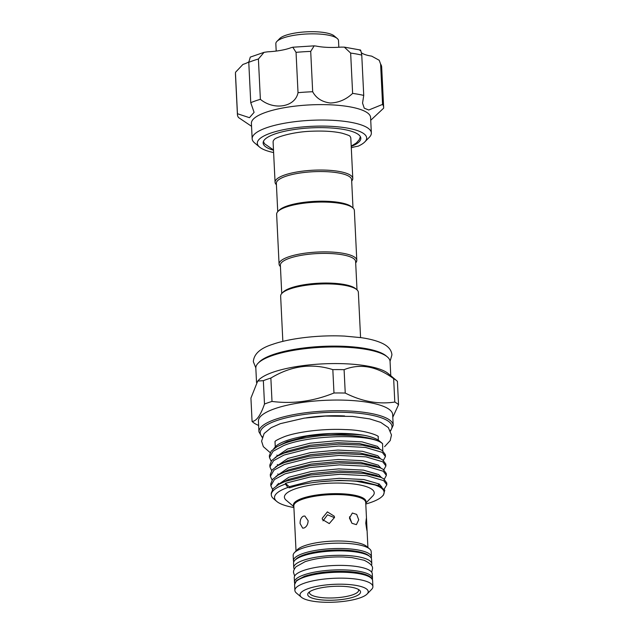 <?xml version="1.0" encoding="UTF-8"?>
<svg xmlns="http://www.w3.org/2000/svg" width="634" height="634" viewBox="0 0 634 634"><rect width="100%" height="100%" fill="white"/><g stroke="black" fill="none" stroke-linecap="round" stroke-linejoin="round"><path stroke-width="0.95" d="M294.311 569.142A39.062 10.199 -2.8 0 1 293.764 567.581L293.542 563.135A39.062 10.199 -2.8 0 1 303.076 555.875A39.062 10.199 -2.8 0 1 345.958 551.025A39.062 10.199 -2.8 0 1 371.572 559.315L371.786 563.761A39.062 10.199 -2.8 0 1 371.389 565.37M293.764 567.581A39.062 10.199 -2.8 0 1 303.29 560.329A39.062 10.199 -2.8 0 1 346.18 555.471A39.062 10.199 -2.8 0 1 371.786 563.761M294.747 583.185A39.062 10.199 -2.8 0 1 294.469 582.107L294.255 577.661A39.062 10.199 -2.8 0 1 303.781 570.41A39.062 10.199 -2.8 0 1 346.671 565.552A39.062 10.199 -2.8 0 1 372.285 573.841L372.499 578.295A39.062 10.199 -2.8 0 1 372.332 579.389M294.469 582.107A39.062 10.199 -2.8 0 1 304.003 574.856A39.062 10.199 -2.8 0 1 346.885 569.998A39.062 10.199 -2.8 0 1 372.499 578.295M338.825 47.257L338.508 40.631A31.375 8.194 177.2 0 0 337.225 38.476A31.375 8.194 177.2 0 0 313.814 33.848A31.375 8.194 177.2 0 0 283.493 37.874A31.375 8.194 177.2 0 0 276.899 41.432A31.375 8.194 177.2 0 0 275.838 43.698L276.194 51.077M276.899 41.432L279.721 38.539A28.292 7.386 -2.8 0 1 285.665 35.33A28.292 7.386 -2.8 0 1 313.022 31.7A28.292 7.386 -2.8 0 1 334.134 35.876L337.225 38.476M351.228 146.446A48.905 12.767 177.2 0 0 360.833 138.228A48.905 12.767 177.2 0 0 327.413 127.783A48.905 12.767 177.2 0 0 263.142 143.007A48.905 12.767 177.2 0 0 273.508 150.242M351.291 147.825A18.457 4.818 177.2 0 1 358.147 146.185A54.746 14.297 177.2 0 0 364.819 141.905A54.746 14.297 177.2 0 0 329.26 126.253A54.746 14.297 177.2 0 0 273.991 132.054A54.746 14.297 177.2 0 0 259.536 147.056A54.746 14.297 177.2 0 0 273.619 152.564M259.536 147.056L254.583 142.888A59.667 15.581 -2.8 0 1 252.158 138.791A59.667 15.581 -2.8 0 1 330.583 120.214A59.667 15.581 -2.8 0 1 371.35 132.958A59.667 15.581 -2.8 0 1 369.337 137.277L364.819 141.905M371.35 132.958L370.597 117.528A59.667 15.581 177.2 0 0 329.823 104.784A59.667 15.581 177.2 0 0 251.405 123.361L252.158 138.791M370.731 120.262L383.625 108.192A73.203 19.115 177.2 0 0 383.649 107.384A73.203 19.115 177.2 0 0 382.571 104.404L368.758 110.015L364.249 108.192L362.553 103.128L363.734 95.409A73.203 19.115 177.2 0 0 352.623 93.396C346.227 99.467 338.802 102.676 330.346 103.009C322.08 101.979 316.192 98.222 312.681 91.74A73.203 19.115 177.2 0 0 298.02 92.683C295.23 106.972 274.221 110.752 260.376 99.324A73.203 19.115 177.2 0 0 250.747 102.676L254.091 112.361L249.455 117.678L237.449 113.732A73.203 19.115 177.2 0 0 237.425 114.54A73.203 19.115 177.2 0 0 238.495 117.52L251.547 126.301M275.069 182.251L273.103 142.103A38.904 10.16 -2.8 0 1 273.793 140.027L274.268 139.559C274.649 137.784 292.012 131.753 312.079 131.206C324.045 130.731 334.039 131.397 342.043 133.188C347.725 134.899 350.356 135.938 349.936 136.302A38.904 10.16 -2.8 0 1 350.824 138.299L352.789 178.455A38.904 10.16 177.2 0 0 339.38 171.505A38.904 10.16 177.2 0 0 297.56 171.877A38.904 10.16 177.2 0 0 275.069 182.251A38.904 10.16 177.2 0 0 276.424 184.724M353.003 208.007L351.616 179.699A37.675 9.835 177.2 0 0 338.635 172.971A37.675 9.835 177.2 0 0 298.138 173.328A37.675 9.835 177.2 0 0 276.353 183.377L277.74 211.685M355.69 262.888A38.904 10.16 177.2 0 0 356.791 260.297L354.358 210.48A38.904 10.16 177.2 0 0 352.773 207.801L351.537 206.763A37.675 9.835 177.2 0 0 340.086 202.626A37.675 9.835 177.2 0 0 279.079 210.306L277.954 211.463A38.904 10.16 177.2 0 0 276.638 214.276L279.071 264.101A38.904 10.16 177.2 0 0 280.426 266.565M352.773 207.801A38.904 10.16 177.2 0 0 340.949 203.53A38.904 10.16 177.2 0 0 277.954 211.463M356.791 260.297A38.904 10.16 177.2 0 0 343.382 253.354A38.904 10.16 177.2 0 0 301.562 253.719A38.904 10.16 177.2 0 0 279.071 264.101M357.005 289.849L355.619 261.541A37.675 9.835 177.2 0 0 342.637 254.82A37.675 9.835 177.2 0 0 289.548 258.228A37.675 9.835 177.2 0 0 280.363 265.226L281.742 293.534M275.259 446.756L275.037 442.199A51.639 13.488 -2.8 0 1 275.061 441.589M269.474 457.486L269.379 455.592L271.225 451.075L276.995 446.693L283.461 443.737C293.415 439.948 306.27 437.246 322.024 435.645C338.762 433.902 352.94 433.814 364.558 435.376A54.873 14.328 -2.8 0 1 379.568 441.082L382.564 443.602L380.693 442.31C366.507 433.711 309.273 434.972 283.549 445.631L273.064 451.273L269.474 457.486L271.146 461.164M269.933 466.901L269.838 465.007L271.685 460.49L277.454 456.108L283.921 453.151L308.695 446.835L338.54 444.133L362.561 445.163L379.504 449.078L382.207 450.489L385.361 454.641L385.448 456.535L382.294 452.391L365.541 447.445L338.635 446.027L308.79 448.737L284.008 455.046L273.531 460.688L269.933 466.901L271.606 470.586M270.393 476.316L270.298 474.422L272.144 469.905L277.914 465.522L284.381 462.566L309.154 456.258L339 453.548L363.02 454.578L379.964 458.493L382.667 459.904L385.821 464.056L385.908 465.95L382.754 461.806L366 456.86L339.095 455.442L309.249 458.152L284.476 464.46L273.991 470.103L270.393 476.316L272.065 480.001M270.853 485.731L270.758 483.837L272.604 479.32L278.374 474.937L284.84 471.981L309.614 465.673L339.459 462.963L363.48 463.993L380.424 467.908L383.126 469.319L386.28 473.471L386.375 475.365L383.221 471.221L366.468 466.275L339.555 464.857L309.709 467.567L284.935 473.875L274.451 479.518L270.853 485.731L272.533 489.416M380.693 442.31A57.948 15.129 177.2 0 0 322.024 435.645M383.372 460.395L385.448 456.535M383.832 469.81L385.908 465.95M384.291 479.225L386.375 475.365M276.749 501.431L273.658 498.823A57.948 15.129 -2.8 0 1 271.297 494.845L271.217 493.252L273.064 488.735L278.833 484.352L285.3 481.396L310.074 475.088L339.919 472.378L363.948 473.408L380.883 477.323L383.586 478.733L386.74 482.886L386.835 484.78L383.681 480.635L366.928 475.69L340.014 474.272L310.169 476.982L285.395 483.29L289.231 486.69A1.228 0.888 -109.2 0 1 289.746 487.808L287.899 487.467A54.873 14.328 177.2 0 0 276.749 501.431A54.873 14.328 177.2 0 0 293.907 507.541M384.133 489.155L386.835 484.78M365.786 504.022A54.873 14.328 177.2 0 0 370.739 502.485A54.873 14.328 177.2 0 0 382.27 496.271A54.873 14.328 177.2 0 0 356.427 481.277L379.108 485.771L384.775 490.161L383.467 495.043L382.27 496.271M365.747 503.174L372.713 496.034A44.966 11.745 177.2 0 0 350.364 483.631A44.966 11.745 177.2 0 0 295.373 488.822A44.966 11.745 177.2 0 0 286.235 500.266L293.859 506.685M294.675 523.169L296.03 551.009M371.453 556.945L371.191 551.604A39.062 10.199 177.2 0 0 369.606 548.917L366.515 546.318A35.987 9.399 177.2 0 0 339.658 541.008A35.987 9.399 177.2 0 0 304.875 545.628A35.987 9.399 177.2 0 0 297.306 549.702L294.485 552.594A39.062 10.199 177.2 0 0 293.17 555.424L293.431 560.757A39.062 10.199 -2.8 0 1 302.957 553.506A39.062 10.199 -2.8 0 1 345.847 548.648A39.062 10.199 -2.8 0 1 371.453 556.945L371.294 558.245M304.011 528.011L302.672 528.138L300.096 523.549C300.025 519.84 301.134 517.376 303.432 516.147L304.867 516.036L308.14 520.752C307.95 524.413 306.571 526.838 304.011 528.011M366.65 526.315C367.3 532.877 367.015 531.823 365.77 523.145L366.309 518.564L366.555 519.674L367.094 530.84M334.49 517.479L329.268 523.597L322.429 519.508L322.231 518.263L327.382 511.884L334.284 516.227L334.49 517.479M358.717 519.785L356.395 524.651L351.965 523.304L349.437 518.097L352.353 513.025L356.665 514.404L358.717 519.785M369.606 548.917A39.062 10.199 177.2 0 0 340.458 543.156A39.062 10.199 177.2 0 0 302.695 548.172A39.062 10.199 177.2 0 0 294.485 552.594M301.412 597.26L296.466 593.099A39.062 10.199 -2.8 0 1 294.881 590.413A39.062 10.199 -2.8 0 1 304.407 583.161A39.062 10.199 -2.8 0 1 347.297 578.303A39.062 10.199 -2.8 0 1 372.903 586.593A39.062 10.199 -2.8 0 1 371.587 589.422L367.07 594.05A34.141 8.916 177.2 0 0 350.103 584.635A34.141 8.916 177.2 0 0 308.354 588.582A34.141 8.916 177.2 0 0 301.412 597.26A34.141 8.916 177.2 0 0 326.89 602.3A34.141 8.916 177.2 0 0 359.898 597.917A34.141 8.916 177.2 0 0 367.07 594.05M314.155 589.628A26.454 6.911 -2.8 0 1 339.729 586.236A26.454 6.911 -2.8 0 1 359.462 590.135A26.454 6.911 -2.8 0 1 354.089 596.871A26.454 6.911 -2.8 0 1 321.747 599.923A26.454 6.911 -2.8 0 1 308.599 592.624A26.454 6.911 -2.8 0 1 314.155 589.628M309.669 591.752A24.607 6.427 177.2 0 0 309.463 592.671A24.607 6.427 177.2 0 0 325.591 597.894A24.607 6.427 177.2 0 0 352.607 594.835A24.607 6.427 177.2 0 0 358.614 590.27A24.607 6.427 177.2 0 0 358.321 589.366M258.101 363.219L259.227 362.062A65.976 17.229 -2.8 0 1 273.096 354.588A65.976 17.229 -2.8 0 1 336.868 346.124A65.976 17.229 -2.8 0 1 386.098 355.856L387.334 356.894A67.204 17.546 177.2 0 0 337.185 346.98A67.204 17.546 177.2 0 0 272.224 355.603A67.204 17.546 177.2 0 0 258.101 363.219A67.204 17.546 177.2 0 0 255.827 368.085L256.532 382.54M274.815 408.684A67.204 17.546 177.2 0 0 258.426 421.158L258.949 431.833A67.204 17.546 -2.8 0 1 275.338 419.359A67.204 17.546 -2.8 0 1 349.128 411.006A67.204 17.546 -2.8 0 1 393.191 425.271L392.668 414.596A67.204 17.546 177.2 0 0 348.605 400.331A67.204 17.546 177.2 0 0 274.815 408.684M264.489 404.048A75.811 19.797 -2.8 0 1 268.079 402.709A75.811 19.797 -2.8 0 1 272.002 401.433L270.861 378.062A75.811 19.797 177.2 0 0 266.938 379.338A75.811 19.797 177.2 0 0 263.348 380.669L257.713 381.058L250.929 398.089L252.078 421.467C256.461 421.182 260.598 415.373 264.489 404.048L263.348 380.669M258.632 425.477L255.827 424.13A75.811 19.797 -2.8 0 1 252.078 421.467M396.805 380.796A75.811 19.797 177.2 0 0 393.651 378.656L394.8 402.035A75.811 19.797 -2.8 0 1 398.548 404.706L397.407 381.327A75.811 19.797 177.2 0 0 396.805 380.796L388.151 373.505A67.204 17.546 177.2 0 0 338.001 363.583A67.204 17.546 177.2 0 0 273.032 372.213A67.204 17.546 177.2 0 0 258.91 379.821L257.713 381.058M360.572 337.573L358.361 292.322A38.904 10.16 177.2 0 0 356.776 289.651L355.539 288.605A37.675 9.835 177.2 0 0 327.421 283.049A37.675 9.835 177.2 0 0 290.998 287.884A37.675 9.835 177.2 0 0 283.081 292.147L281.956 293.304A38.904 10.16 177.2 0 0 280.64 296.126L282.851 341.377M356.776 289.651A38.904 10.16 177.2 0 0 327.738 283.905A38.904 10.16 177.2 0 0 290.126 288.898A38.904 10.16 177.2 0 0 281.956 293.304M351.688 181.047A38.904 10.16 177.2 0 0 352.789 178.455M332.826 369.622L333.975 393.001A75.811 19.797 -2.8 0 1 345.245 393.056L344.096 369.677A75.811 19.797 177.2 0 0 332.826 369.622C311.777 362.973 291.117 365.786 270.861 378.062M398.548 404.706L392.795 417.212M345.245 393.056C362.014 401.536 378.53 404.532 394.8 402.035M393.651 378.656C376.683 366.214 360.167 363.219 344.096 369.677M272.002 401.433C292.821 404.127 313.473 401.314 333.975 393.001M390.766 375.708L390.068 361.515A67.204 17.546 177.2 0 0 387.334 356.894M378.11 436.549A51.639 13.488 -2.8 0 1 378.189 437.159L378.339 440.17M349.508 516.773L351.537 522.281M323.007 520.863L327.524 514.8L334.49 517.677M271.297 494.845A57.948 15.129 -2.8 0 1 285.435 484.083L287.899 487.467M356.427 481.277C344.848 480.287 332.684 480.453 319.94 481.761C307.966 483.021 297.901 485.034 289.746 487.808M285.435 484.083L285.395 483.29M273.65 448.848L275.972 446.13C282.97 439.727 306.38 434.33 330.615 433.537C343.398 433.062 354.707 433.68 364.558 435.376M382.777 450.885L382.564 443.602M363.734 95.409L361.76 55.087A73.203 19.115 177.2 0 0 350.65 53.066L344.333 47.13L340.973 47.106A30.139 7.87 -2.8 0 1 316.16 46.076L314.163 45.854L310.708 51.409A73.203 19.115 177.2 0 0 296.046 52.353L292.797 47.225L291.069 47.685A30.139 7.87 -2.8 0 1 267.683 51.814L264.045 52.345L258.403 59.002A73.203 19.115 177.2 0 0 248.774 62.346L250.279 57.1L264.045 52.345M352.623 93.396L350.65 53.066M382.571 104.404L380.606 64.074L379.219 60.27L371.683 56.141A30.139 7.87 -2.8 0 1 361.499 52.844M248.758 61.918A30.139 7.87 -2.8 0 1 242.949 64.414L235.515 72.276L235.476 73.401A73.203 19.115 177.2 0 0 235.452 74.21L235.515 72.276M237.449 113.732L235.476 73.401M250.747 102.676L248.774 62.346M260.376 99.324L258.403 59.002M298.02 92.683L296.046 52.353M312.681 91.74L310.708 51.409M359.985 50.554C360.334 48.921 360.92 50.435 361.76 55.087M293.851 506.376A36.344 9.494 -2.8 0 1 302.291 498.316A36.344 9.494 -2.8 0 1 344.563 493.941A36.344 9.494 -2.8 0 1 365.731 502.865M366.555 519.674L365.707 502.366A35.987 9.399 177.2 0 0 342.114 494.726A35.987 9.399 177.2 0 0 302.6 499.204A35.987 9.399 177.2 0 0 293.819 505.884L294.667 523.185M369.297 556.113A37.834 9.875 177.2 0 0 341.567 550.027A37.834 9.875 177.2 0 0 303.94 554.861A37.834 9.875 177.2 0 0 295.492 559.719M304.114 577.233A39.062 10.199 177.2 0 0 294.588 584.485L296.664 580.395L304.637 576.235C317.46 572.201 332.382 570.671 349.413 571.638C358.361 572.32 364.899 573.802 369.028 576.076C371.413 577.519 372.61 579.048 372.618 580.665A39.062 10.199 177.2 0 0 347.004 572.375A39.062 10.199 177.2 0 0 304.114 577.233M306.396 417.814A52.868 13.805 -2.8 0 1 344.603 415.952M390.393 430.629A65.976 17.229 177.2 0 0 355.888 412.996A65.976 17.229 177.2 0 0 276.329 420.714A65.976 17.229 177.2 0 0 262.254 436.897M330.615 433.537L306.523 436.398L287.028 441.676L276.995 446.693M379.504 449.078L375.059 447.152L359.557 443.602L337.478 442.706L310.161 445.25L287.487 451.091L277.454 456.108M379.964 458.493L375.518 456.567L360.017 453.017L337.938 452.121L310.62 454.665L287.947 460.506L277.914 465.522M380.424 467.908L375.986 465.982L360.477 462.432L338.397 461.536L311.088 464.08L288.415 469.921L278.374 474.937M277.248 484.463L277.763 484.97M377.919 485.256L379.457 484.178M380.883 477.323L376.445 475.397L360.936 471.847L338.857 470.951L311.548 473.495L288.874 479.336L278.833 484.352M379.108 485.771L361.396 481.261L339.317 480.366L319.94 481.761M275.972 446.13L274.546 448.198M380.083 449.34L377.333 446.336L362.006 441.874L337.375 440.646L310.066 443.19L287.392 449.031L275.005 457.613M380.543 458.762L377.801 455.751L362.466 451.289L337.835 450.061L310.525 452.605L287.852 458.445L275.465 467.028M381.01 468.177L378.26 465.166L362.925 460.704L338.302 459.476L310.985 462.02L288.312 467.86L275.925 476.443M381.47 477.592L378.72 474.581L363.385 470.119L338.762 468.898L311.445 471.434L288.771 477.275L276.384 485.858M382.009 487.3L379.18 483.996L363.845 479.534L339.222 478.313L311.904 480.849L289.231 486.69M379.219 60.27L381.676 67.061A73.203 19.115 177.2 0 0 380.606 64.074M371.73 572.288L372.467 568.785C373.133 566.17 370.367 563.333 364.162 560.258L351.87 557.603L343.541 556.993C328.745 556.62 315.946 558.174 305.136 561.661L296.03 566.741C294.065 569.213 293.241 571.179 293.582 572.645L294.651 576.052M390.061 361.34L391.931 354.882C391.511 349.849 388.016 345.879 381.454 342.962C376.2 340.616 369.408 338.849 361.087 337.653L344.682 336.107C319.813 334.807 290.15 338.136 272.588 344.357C260.32 348.209 253.901 353.978 253.331 361.665L255.827 367.91M360.389 136.69L359.209 139.734L356.356 142.975L351.212 146.161M293.431 560.757L293.708 562.041M294.588 584.485L294.881 590.413M270.139 452.613L263.332 446.645L261.588 441.201L264.116 433.513L271.225 427.657L280.355 423.655L304.161 418.139L325.226 416.078L352.631 416.427L369.765 418.908L380.749 422.395L388.325 427.57L391.479 434.972L390.211 440.567L384.592 446.685M274.95 441.732C274.95 440.915 278.239 439.172 284.817 436.501C298.662 431.532 324.315 428.521 345.34 429.59C366.262 430.011 379.695 436.255 378.229 436.683L378.022 436.224M258.949 431.833L262.119 437.294M390.568 431.017L393.191 425.271M372.618 580.665L372.903 586.593M367.094 530.816L367.91 547.499M277.866 455.886L276.852 455.109M278.326 465.301L277.312 464.524M278.786 474.715L277.771 473.939M279.245 484.13L278.231 483.354M263.427 141.437L264.465 143.712L273.492 149.957M381.676 67.061L383.649 107.384M235.452 74.21L237.425 114.54M292.797 47.225L314.163 45.854M360.247 49.991L344.333 47.13"/></g></svg>
